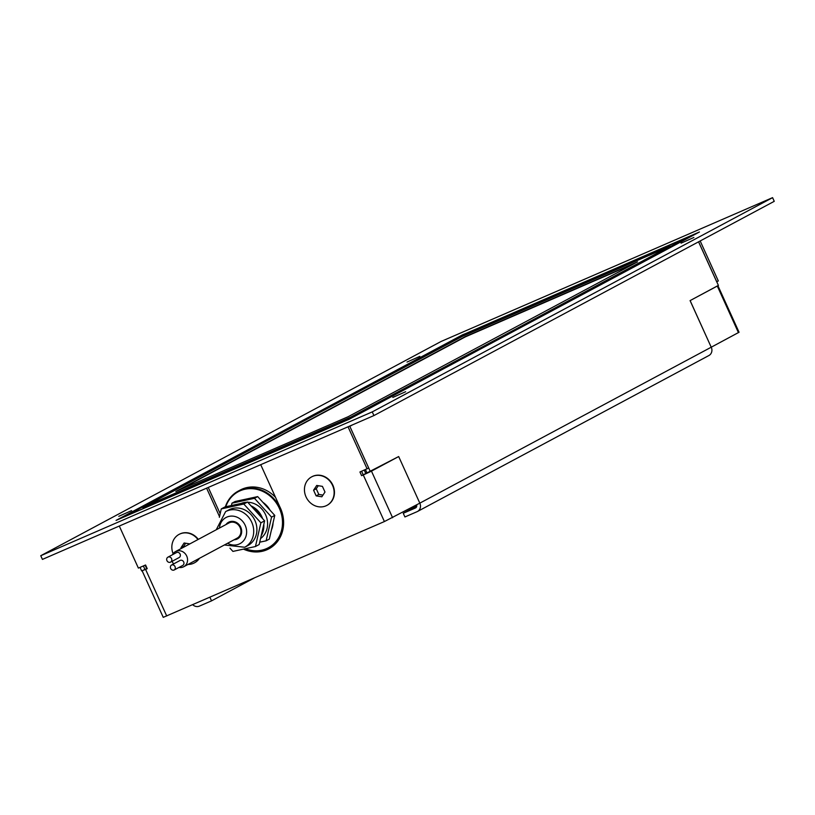 <?xml version="1.0" encoding="UTF-8"?>
<svg xmlns="http://www.w3.org/2000/svg" width="815" height="815" viewBox="0 0 815 815"><rect width="100%" height="100%" fill="white"/><g stroke="black" fill="none" stroke-linecap="round" stroke-linejoin="round"><path stroke-width="1.22" d="M131.602 510.618L118.776 516.323L131.602 510.618M693.881 237.471L681.055 243.165L693.881 237.471M419.837 356.369L407.011 362.064L419.837 356.369M405.646 391.72L392.82 397.425L405.646 391.72M463.032 334.71L699.443 231.98L349.238 419.226A6.734 6.021 -118.2 0 0 348.84 419.419A6.734 6.021 -118.2 0 0 348.586 419.562M116.769 520.143A6.734 6.021 -118.2 0 0 116.076 520.388L462.971 334.578M462.492 334.996L464.102 334.14A6.734 6.021 61.8 0 1 466.679 333.702M696.479 233.396A6.734 6.021 61.8 0 1 696.856 233.172A6.734 6.021 61.8 0 1 697.253 232.978M370.387 471.691L349.808 426.316A2.7 2.404 61.8 0 1 349.706 426.072L368.716 468.014L359.935 471.987L361.605 475.665L398.678 456.553L419.817 503.15L384.405 521.549L163.245 617.352L142.105 570.745L145.579 569.39L166.718 615.997M140.048 567.393L141.657 570.928L144.968 569.491L143.358 565.946M144.968 569.491L147.169 568.534M365.466 469.583L367.076 473.128M717.934 285.708L739.052 332.255L711.22 347.21L690.122 300.592L718.412 285.444L698.608 241.811M416.75 506.054L403.252 513.277L415.406 508A2.7 2.404 -118.2 0 0 416.608 504.872M403.252 513.277L404.923 516.955L417.076 511.688A6.734 6.021 -118.2 0 0 417.474 511.494A6.734 6.021 -118.2 0 0 419.817 503.15L711.261 347.19A6.734 6.021 61.8 0 1 708.907 355.523L417.474 511.494M192.717 604.71A6.734 6.021 -118.2 0 0 199.39 606.126L211.543 600.859L254.107 578.08M209.913 597.252L211.543 600.859M372.251 411.891L373.922 415.569L774.25 201.325L772.579 197.648L441.078 341.475L40.75 555.718L372.251 411.891L772.579 197.648M373.922 415.569L42.421 559.396L40.75 555.718M349.238 419.226L116.076 520.388M332.866 485.2A16.168 14.446 61.8 0 1 327.07 505.29A16.168 14.446 61.8 0 0 327.233 505.208A16.168 14.446 61.8 0 0 332.866 485.2A16.168 14.446 61.8 0 0 311.819 476.785A16.168 14.446 61.8 0 1 311.982 476.694A16.168 14.446 61.8 0 1 332.866 485.2M199.43 558.326A16.168 14.446 61.8 0 1 194.469 562.819A16.168 14.446 61.8 0 0 194.632 562.737A16.168 14.446 61.8 0 0 199.43 558.326M258.61 551.103A33.008 29.493 -118.2 0 0 269.673 548.383M260.719 464.682L279.8 506.757A33.008 29.493 61.8 0 1 280.38 507.969A33.008 29.493 61.8 0 1 268.879 548.821A33.008 29.493 61.8 0 1 243.471 549.116M361.595 471.264L363.205 474.809M384.405 521.549L363.266 474.941L361.605 475.665M392.596 517.719L371.457 471.121L398.678 456.553L419.817 503.15M363.266 474.941L369.929 471.895M208.263 487.441L220.172 513.705M119.296 526.042L138.387 568.106L145.569 564.999L147.23 568.676L145.579 569.39M348.036 426.795L367.117 468.87M179.219 534.314A16.168 14.446 61.8 0 1 198.29 539.377A16.168 14.446 61.8 0 0 179.382 534.222A16.168 14.446 61.8 0 0 179.219 534.314M219.51 516.618L206.603 488.165M698.567 241.831L716.701 281.796L718.3 280.93L700.177 240.975M711.22 347.21L690.081 300.613L717.913 285.657M143.257 507.297L457.419 338.5A2.017 1.803 -118.2 0 0 457.184 338.622M137.052 510.098A2.017 1.803 61.8 0 1 137.694 509.599L462.39 336.34L670.134 246.212L355.381 415.151A2.017 1.803 61.8 0 1 356.766 415.171M676.501 244.072A2.017 1.803 -118.2 0 0 675.105 244.052L350.939 417.025L143.196 507.154M634.61 263.428L465.243 336.911L178.831 490.182M637.513 261.88L465.131 336.666L175.826 491.486L348.199 416.699L637.513 261.88M270.081 510.251A21.557 19.254 -118.2 0 0 262.848 502.295M225.755 506.747A31.795 28.403 61.8 0 1 251.417 488.654A31.795 28.403 61.8 0 1 279.382 508.407A31.795 28.403 61.8 0 1 275.827 541.649A31.795 28.403 61.8 0 1 245.386 548.709M244.836 548.821A32.335 28.892 -118.2 0 0 268.777 548.118A32.335 28.892 -118.2 0 0 280.044 508.091A32.335 28.892 -118.2 0 0 238.265 491.088A32.335 28.892 -118.2 0 0 225.358 506.828M275.694 543.605A32.335 28.892 61.8 0 1 270.702 547.089L268.777 548.118M342.707 422.109A2.017 1.803 -118.2 0 0 342.514 422.18L125.041 516.527A2.017 1.803 -118.2 0 0 124.858 516.629M238.265 491.088L240.18 490.06A32.335 28.892 61.8 0 1 275.592 497.466M364.254 470.112L365.853 473.647M145.131 565.182L146.741 568.727M142.707 507.541L350.45 417.412M271.415 529.995A21.557 19.254 -118.2 0 0 273.076 522.761M470.703 331.552A2.017 1.803 61.8 0 1 470.927 331.43L688.4 237.084A2.017 1.803 61.8 0 1 689.633 237.043M225.949 524.575A9.434 8.425 61.8 0 1 228.577 522.252A9.434 8.425 61.8 0 1 238.968 524.493A9.434 8.425 61.8 0 1 237.471 538.888A9.434 8.425 61.8 0 1 234.078 539.785M225.623 511.606L228.821 509.895A20.212 18.052 61.8 0 1 251.101 514.693A20.212 18.052 61.8 0 1 247.892 545.53L244.694 547.252A20.212 18.052 -118.2 0 0 247.903 516.404A20.212 18.052 -118.2 0 0 225.623 511.606L216.23 529.781M253.648 508.754A18.867 16.85 61.8 0 1 257.194 511.851A18.867 16.85 61.8 0 1 259.985 515.722M247.75 502.254A20.212 18.052 61.8 0 1 261.778 508.978A20.212 18.052 61.8 0 1 260.545 538.572M251.03 505.871A20.212 18.052 61.8 0 1 258.049 510.974A20.212 18.052 61.8 0 1 262.603 518.605M263.805 524.381A20.212 18.052 61.8 0 1 261.207 535.72M231.419 505.514L231.949 503.191L235.158 501.48L257.683 496.6L274.767 515.406L269.327 539.102L266.118 540.814L259.71 542.199M241.189 503.405A20.212 18.052 61.8 0 1 246.385 502.274M231.949 503.191L254.474 498.311L271.558 517.118L266.118 540.814M257.683 496.6L254.474 498.311M274.767 515.406L271.558 517.118M219.347 517.321L221.273 508.906L243.797 504.027L260.882 522.833L255.441 546.529L232.917 551.409L229.942 548.128M255.441 546.529L259.18 544.522L264.62 520.836L247.536 502.03L225.011 506.91L221.273 508.906M264.62 520.836L260.882 522.833M247.536 502.03L243.797 504.027M167.931 557.165L176.468 552.59A2.812 2.516 61.8 0 1 179.127 557.552L170.579 562.126A2.812 2.516 -118.2 0 0 167.931 557.165A2.812 2.516 -118.2 0 0 170.579 562.126M171.517 565.05L180.054 560.476A2.812 2.516 61.8 0 1 182.713 565.437L174.166 570.001A2.812 2.516 -118.2 0 0 171.517 565.05A2.812 2.516 -118.2 0 0 174.166 570.001M175.582 551.531L228.954 522.965A8.619 7.702 61.8 0 1 240.089 527.488A8.619 7.702 61.8 0 1 237.094 538.175L183.711 566.741A8.619 7.702 -118.2 0 0 186.716 556.054A8.619 7.702 -118.2 0 0 175.582 551.531A8.619 7.702 -118.2 0 0 172.556 554.689M172.199 561.26A8.619 7.702 -118.2 0 0 172.576 562.218A8.619 7.702 -118.2 0 0 173.585 563.939M178.984 567.434A8.619 7.702 -118.2 0 0 183.711 566.741M199.115 558.499A16.168 14.446 61.8 0 1 194.316 562.91A16.168 14.446 61.8 0 1 187.98 564.459M173.126 553.721A16.168 14.446 61.8 0 1 179.055 534.395A16.168 14.446 61.8 0 1 197.964 539.55M181.307 548.464L180.981 547.741L184.119 542.994L189.824 543.911M185.677 543.238L183.65 546.315L183.976 547.038M180.981 547.741L183.65 546.315M332.551 485.373A16.168 14.446 61.8 0 1 326.917 505.382A16.168 14.446 61.8 0 1 306.022 496.875A16.168 14.446 61.8 0 1 311.656 476.867A16.168 14.446 61.8 0 1 332.551 485.373M321.854 496.783L316.149 495.877L313.581 490.212L316.719 485.455L322.424 486.372L324.991 492.036L321.854 496.783M318.278 485.709L316.251 488.776L318.818 494.44L322.964 495.113M313.581 490.212L316.251 488.776M316.149 495.877L318.818 494.44M352.63 424.809L349.808 426.316M738.441 332.642L717.302 286.045M137.694 509.599L457.419 338.5M675.105 244.052L355.381 415.151M342.514 422.201L355.646 415.151M125.041 516.547L138.173 509.507M688.4 237.084L675.615 243.919M459.039 337.797L470.927 331.43M219.459 528.049A14.823 13.244 61.8 0 1 228.149 516.618A14.823 13.244 61.8 0 1 242.371 521.019A14.823 13.244 61.8 0 1 244.378 539.652A14.823 13.244 61.8 0 1 227.599 543.259M696.856 233.172L348.84 419.419M457.307 338.551L137.572 509.66M138.061 509.558L124.929 516.588M458.977 337.818L470.815 331.491M224.37 544.98L244.694 547.252"/></g></svg>
